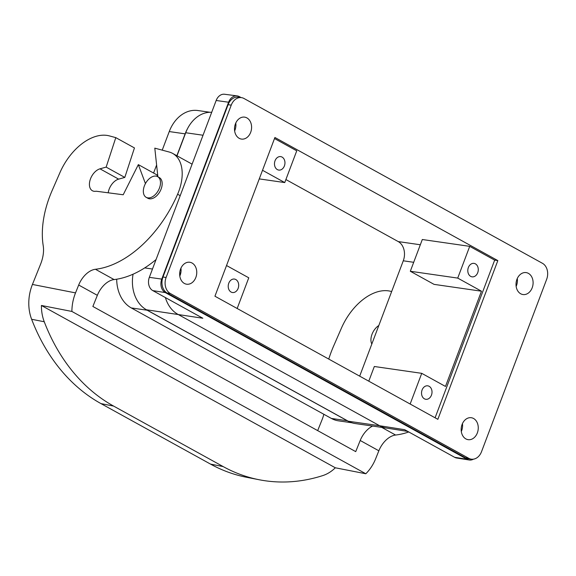 <?xml version="1.0" encoding="UTF-8"?>
<svg xmlns="http://www.w3.org/2000/svg" width="576" height="576" viewBox="0 0 576 576"><rect width="100%" height="100%" fill="white"/><g stroke="black" fill="none" stroke-linecap="round" stroke-linejoin="round"><path stroke-width="0.86" d="M145.44 183.586L138.334 164.621L123.199 194.767L96.142 191.218A12.319 7.61 -61.1 0 1 92.398 190.742A12.319 7.61 -61.1 0 1 90.331 179.316A12.319 7.61 -61.1 0 1 99.986 168.826L106.157 167.112L115.798 137.635L109.382 135.9A49.277 30.442 -61.1 0 0 59.911 172.692L52.092 190.634A82.778 51.149 -61.1 0 0 43.222 245.765A29.563 18.266 -61.1 0 1 40.565 264.226L32.436 284.45A39.42 30.398 -78.9 0 0 31.63 319.284A203.998 157.327 -78.9 0 0 100.987 403.61L210.535 464.105A203.998 157.327 -78.9 0 0 246.571 477.281L259.193 479.75A203.998 157.327 -78.9 0 1 223.157 466.574L210.535 464.105M147.794 197.87A11.822 7.308 -61.1 0 0 158.918 189.31A11.822 7.308 -61.1 0 0 157.622 176.638A11.822 7.308 -61.1 0 0 156.024 176.105A11.822 7.308 -61.1 0 0 144.9 184.666A11.822 7.308 -61.1 0 0 146.189 197.338A11.822 7.308 -61.1 0 0 147.794 197.87M138.334 164.621L156.989 174.924L157.63 176.638M115.798 137.635L134.453 147.931L124.805 177.415L118.642 179.129A12.319 7.61 -61.1 0 0 108.209 192.802M180.202 195.667L177.61 194.234A39.42 24.358 118.9 0 0 172.663 153.418A39.42 24.358 118.9 0 0 169.243 152.035L154.8 148.147L157.882 176.774M323.856 414.281A29.563 18.266 -61.1 0 1 322.078 419.688L317.678 430.618M124.805 177.415L106.157 167.112M223.157 466.574L113.609 406.08A203.998 157.327 -78.9 0 1 44.251 321.754A39.42 30.398 -78.9 0 1 41.407 305.474L335.326 467.791A39.42 30.398 -78.9 0 1 322.805 475.582A203.998 157.327 -78.9 0 1 259.193 479.75M172.663 153.418L191.318 163.721A39.42 24.358 118.9 0 1 192.096 164.182M156.06 259.56A98.546 60.89 118.9 0 1 114.091 279.576A19.706 12.175 -61.1 0 0 97.344 295.33L92.866 306.468L355.723 451.627L360.202 440.489A19.706 12.175 -61.1 0 1 372.614 426.06M408.758 431.964A98.546 60.89 118.9 0 1 395.597 435.038A19.706 12.175 -61.1 0 0 378.85 450.792L375.689 458.654A39.42 30.398 -78.9 0 1 365.803 473.76L71.885 311.443A39.42 30.398 -78.9 0 1 75.528 292.889L78.689 285.026A19.706 12.175 -61.1 0 1 95.436 269.273A98.546 60.89 118.9 0 0 177.61 194.234M71.885 311.443L41.407 305.474M146.189 197.338L147.888 198.274A11.822 7.308 -61.1 0 0 149.494 198.806A11.822 7.308 -61.1 0 0 160.61 190.246A11.822 7.308 -61.1 0 0 159.322 177.574L157.622 176.638M365.803 473.76L335.326 467.791M378.814 325.512A12.319 7.61 -61.1 0 0 371.83 344.016M391.644 291.571L390.888 291.362A49.277 30.442 -61.1 0 0 341.417 328.154L333.598 346.097A82.778 51.149 -61.1 0 0 328.759 359.071M473.458 459.166A10.368 7.942 -81.8 0 1 469.195 459.986A10.368 7.942 -81.8 0 1 467.15 459.281L165.298 292.579A10.368 7.942 -81.8 0 1 161.762 279.094L228.6 102.226A10.368 7.942 -81.8 0 1 237.132 95.89A10.368 7.942 -81.8 0 1 239.342 96.624L241.063 97.574M133.063 274.19A33.257 25.466 98.2 0 0 146.491 309.78L348.293 421.229A33.257 25.466 98.2 0 0 355.111 423.533L386.352 428.04M211.702 112.298A33.257 25.466 98.2 0 0 185.717 132.739L176.998 155.815M187.697 128.318A34.495 26.41 98.2 0 0 185.134 133.855L176.861 155.736M145.512 309.204A34.495 26.41 98.2 0 0 147.182 310.226L347.292 420.739A34.495 26.41 98.2 0 0 348.761 421.481M116.69 279.216A34.495 26.41 98.2 0 0 131.299 307.937L331.402 418.45A34.495 26.41 98.2 0 0 338.479 420.84L351.814 422.762M209.981 112.277L197.914 110.534A34.495 26.41 98.2 0 0 169.25 131.558L162.223 150.149M156.614 164.995L153.576 173.038M359.683 376.15L403.272 260.798A14.782 11.318 98.2 0 0 398.239 241.582L285.898 179.539M497.837 260.597L274.91 137.484L214.934 296.215L437.854 419.321L497.837 260.597L494.669 260.129L469.721 246.348L422.309 239.515L410.314 271.26L434.059 284.371L481.471 291.204L445.478 386.446L421.74 373.334L410.148 404.021M228.773 283.212A6.797 5.206 98.2 0 0 232.481 292.522A6.797 5.206 98.2 0 0 233.755 292.507A6.797 5.206 98.2 0 0 238.133 288.382A6.797 5.206 98.2 0 0 234.418 279.065A6.797 5.206 98.2 0 0 228.773 283.212M275.04 160.762A6.797 5.206 -81.8 0 1 280.692 156.614A6.797 5.206 -81.8 0 1 284.112 159.235A6.797 5.206 -81.8 0 1 284.4 165.931A6.797 5.206 -81.8 0 1 278.748 170.078A6.797 5.206 -81.8 0 1 275.04 160.762M226.526 265.529L248.767 277.805L237.168 308.491M262.512 170.287L284.753 182.57L296.748 150.826L274.514 138.542M170.309 293.494L468.77 458.323A12.319 9.432 98.2 0 0 471.298 459.18A12.319 9.432 98.2 0 0 481.536 451.67L546.653 279.331A12.319 9.432 98.2 0 0 542.462 263.311L243.994 98.489A12.319 9.432 98.2 0 0 241.466 97.632A12.319 9.432 98.2 0 0 231.235 105.142L166.111 277.474A12.319 9.432 98.2 0 0 170.309 293.494L167.17 293.04A12.319 9.432 -81.8 0 1 162.972 277.02L228.096 104.688A12.319 9.432 -81.8 0 1 238.334 97.178L241.466 97.632M473.573 418.493A11.088 8.489 98.2 0 0 471.298 417.722A11.088 8.489 98.2 0 0 461.621 425.959A11.088 8.489 98.2 0 0 465.862 438.898A11.088 8.489 98.2 0 0 468.137 439.668A11.088 8.489 98.2 0 0 477.814 431.438A11.088 8.489 98.2 0 0 473.573 418.493M532.188 287.791A11.088 8.489 98.2 0 0 528.408 273.37A11.088 8.489 98.2 0 0 526.14 272.599A11.088 8.489 98.2 0 0 516.924 279.36A11.088 8.489 98.2 0 0 522.972 294.545A11.088 8.489 98.2 0 0 532.188 287.791M195.84 277.452A11.088 8.489 98.2 0 0 192.067 263.03A11.088 8.489 98.2 0 0 189.792 262.26A11.088 8.489 98.2 0 0 180.583 269.021A11.088 8.489 98.2 0 0 186.631 284.206A11.088 8.489 98.2 0 0 195.84 277.452M246.902 117.907A11.088 8.489 98.2 0 0 244.634 117.137A11.088 8.489 98.2 0 0 234.95 125.374A11.088 8.489 98.2 0 0 239.191 138.319A11.088 8.489 98.2 0 0 241.466 139.082A11.088 8.489 98.2 0 0 251.143 130.853A11.088 8.489 98.2 0 0 246.902 117.907M471.298 459.18L468.158 458.726A12.319 9.432 -81.8 0 1 465.631 457.87L167.17 293.04M469.195 459.986L456.674 458.006A10.202 7.812 -81.8 0 1 454.666 457.315L404.64 429.689L379.663 425.75L177.862 314.309A33.257 25.466 -81.8 0 1 165.384 297.554M146.491 309.78L202.831 318.24L152.806 290.614A10.202 7.812 -81.8 0 1 149.335 277.351L216.166 100.483A10.202 7.812 -81.8 0 1 224.561 94.255L237.132 95.89M461.304 431.503A11.088 8.489 98.2 0 0 462.442 423.626M516.146 286.38A11.088 8.489 98.2 0 0 516.499 285.523A11.088 8.489 98.2 0 0 517.284 278.503M179.798 276.041A11.088 8.489 98.2 0 0 180.158 275.184A11.088 8.489 98.2 0 0 180.936 268.164M234.641 130.918A11.088 8.489 98.2 0 0 234.994 130.068A11.088 8.489 98.2 0 0 235.771 123.041M422.093 389.974A6.797 5.206 -81.8 0 1 427.745 385.826A6.797 5.206 -81.8 0 1 432.007 391.651A6.797 5.206 -81.8 0 1 431.453 395.143A6.797 5.206 -81.8 0 1 425.801 399.29A6.797 5.206 -81.8 0 1 422.093 389.974M468.36 267.523A6.797 5.206 98.2 0 0 472.075 276.84A6.797 5.206 98.2 0 0 475.898 275.486A6.797 5.206 98.2 0 0 477.72 272.693A6.797 5.206 98.2 0 0 474.012 263.383A6.797 5.206 98.2 0 0 468.36 267.523M481.471 291.204L457.726 278.093L469.721 246.348M435.089 417.794L494.669 260.129M457.726 278.093L410.314 271.26M259.265 178.898L284.753 182.57M421.74 373.334L374.328 366.494L368.784 381.175M118.642 179.129L99.986 168.826M113.609 406.08L100.987 403.61M44.251 321.754L31.63 319.284M75.528 292.889L32.436 284.45M114.091 279.576L95.436 269.273M97.344 295.33L78.689 285.026M378.85 450.792L360.202 440.489M395.597 435.038L381.722 427.37M180.778 273.053L179.712 272.902M147.182 310.226L131.299 307.937M347.292 420.739L331.402 418.45M185.134 133.855L169.25 131.558M398.239 241.582L420.329 244.764M231.235 105.142L228.096 104.688M467.15 459.281L454.666 457.315M165.298 292.579L152.806 290.614M161.762 279.094L149.335 277.351M228.6 102.226L216.166 100.483M468.77 458.323L465.631 457.87M166.111 277.474L162.972 277.02M413.698 262.303L403.272 260.798M203.033 135.238L185.717 132.739M152.482 269.021L144.698 267.905M386.482 428.062A33.257 25.466 -81.8 0 1 386.222 428.018A33.257 25.466 -81.8 0 1 379.663 425.75L348.293 421.229M386.222 428.018L407.794 431.431"/></g></svg>
